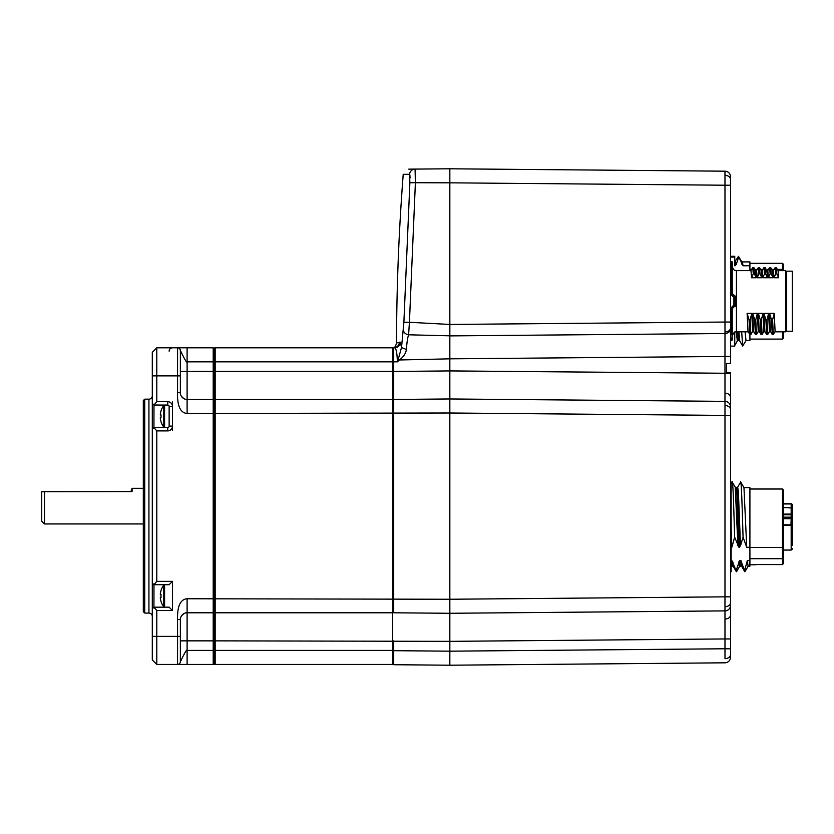 <?xml version="1.0" encoding="UTF-8"?>
<svg xmlns="http://www.w3.org/2000/svg" width="834" height="834" viewBox="0 0 834 834"><rect width="100%" height="100%" fill="white"/><g stroke="black" fill="none" stroke-linecap="round" stroke-linejoin="round"><path stroke-width="1.25" d="M152.299 636.373L156.792 636.373L156.792 664.437L152.299 659.944L152.299 403.385L153.936 405.032L156.792 401.707L156.792 375.873L152.299 375.873L152.299 403.385M180.363 361.622L180.363 350.614A2.804 2.804 0 0 0 177.559 347.809L187.108 347.809L177.559 347.809L177.559 375.873L156.792 375.873L156.792 347.809L152.299 352.302L152.299 375.873M152.299 395.806A3.367 3.367 0 0 1 148.932 399.173L144.72 399.173L144.72 613.073L148.932 613.073L148.932 399.173M152.299 616.441A3.367 3.367 0 0 0 148.932 613.073M144.72 399.173L143.312 400.581L143.312 611.666L144.72 613.073M214.057 663.593L214.057 650.405L187.108 650.405L187.108 664.437L177.559 664.437L213.212 664.437L214.057 663.593L213.212 664.437L213.212 612.792L187.108 612.792L213.212 612.792L213.212 399.455L187.108 399.455L213.212 399.455L213.212 371.391L187.108 371.391L187.108 361.841C186.931 364.802 179.737 348.821 180.363 350.614L180.363 392.72A6.735 6.735 0 0 0 180.373 393.022L180.363 392.772M180.363 371.391L187.108 371.391L187.108 399.455C186.931 400.685 179.737 397.005 180.363 392.72A6.735 6.735 0 0 0 180.373 393.022M215.172 612.792A1.126 1.126 0 0 1 214.057 611.666A1.126 1.126 0 0 0 215.172 612.792A1.126 1.126 0 0 1 214.057 611.666A1.126 1.126 0 0 0 215.172 612.792L392.574 612.792A1.126 1.126 0 0 0 393.7 611.666L393.7 399.455L449.839 398.965L393.7 399.455L393.7 371.422L393.7 400.581A1.126 1.126 0 0 0 392.574 399.455L215.172 399.455L215.172 650.405L214.057 650.405L214.057 400.299L213.212 399.455L214.057 400.299L214.057 348.654L213.212 347.809L214.057 348.654M180.394 393.346A6.735 6.735 0 0 0 180.436 393.69L180.394 393.346A6.735 6.735 0 0 0 180.498 394.055L180.436 393.69A6.735 6.735 0 0 0 180.498 394.055M180.707 394.826A6.735 6.735 0 0 0 185.857 399.34A6.735 6.735 0 0 1 180.707 394.826L180.78 395.055M186.962 399.455A6.735 6.735 0 0 1 186.816 399.455A6.735 6.735 0 0 0 186.962 399.455L186.149 399.392M179.852 348.987L179.842 348.977A2.804 2.804 0 0 0 177.559 347.809A2.804 2.804 0 0 1 180.363 350.614A2.804 2.804 0 0 0 179.894 349.05A2.804 2.804 0 0 1 180.363 350.614A2.804 2.804 0 0 0 177.559 347.809L156.792 347.809M177.559 392.772L177.559 392.72C177.204 405.991 180.384 412.913 187.108 413.487L187.108 399.455M153.936 405.032L167.738 405.074A1.407 1.407 0 0 1 169.135 406.471L169.135 426.122A1.407 1.407 0 0 1 167.738 427.529L153.977 427.529L167.738 427.529L167.738 430.897L156.792 430.897L153.936 427.571L152.299 429.208M169.135 426.122L172.502 426.122L172.502 406.471A4.775 4.775 0 0 0 167.738 401.707L167.738 405.074L153.977 405.074L153.936 427.571M393.7 348.925A1.126 1.126 0 0 0 392.574 347.809L215.172 347.809L215.172 371.391L213.212 371.391L213.212 361.841L187.108 361.841L187.108 347.809L213.212 347.809L213.212 361.841L392.574 361.841L392.574 664.437A1.126 1.126 0 0 0 393.7 663.322M184.168 398.788L185.304 399.215M152.299 583.039L153.936 584.676L156.792 581.35L156.792 430.897M187.108 612.792L187.108 650.405C186.931 647.445 179.737 663.426 180.363 661.633L180.363 619.526C179.737 615.242 186.931 611.562 187.108 612.792L187.108 598.76C180.394 599.292 177.215 606.214 177.559 619.526L177.559 636.373L156.792 636.373L156.792 610.54L153.936 607.215L152.299 608.862M153.936 584.676L169.135 584.717L172.502 581.35L172.502 610.54L156.792 610.54M213.212 612.792L214.057 611.947L213.212 612.792M156.792 664.437L177.559 664.437A2.804 2.804 0 0 0 180.363 661.633A2.804 2.804 0 0 1 179.894 663.197L179.904 663.166M186.816 612.792A6.735 6.735 0 0 1 186.962 612.792L186.149 612.854M185.304 613.032L184.168 613.459M180.78 617.191L180.707 617.421A6.735 6.735 0 0 1 185.857 612.907M180.498 618.192L180.394 618.901A6.735 6.735 0 0 1 180.498 618.192M177.559 619.526L180.363 619.526A6.735 6.735 0 0 1 180.373 619.224L180.363 619.474M213.212 399.455L214.057 400.299M213.212 640.856L180.363 640.856L180.363 661.633A2.804 2.804 0 0 1 177.559 664.437L177.559 636.373L180.363 636.373M169.135 607.173L153.977 607.173L169.135 607.173L172.502 610.54M169.135 584.717L153.977 584.717L153.936 607.215M169.135 351.177A3.367 3.367 0 0 1 172.502 347.809A3.367 3.367 0 0 0 169.135 351.177M215.172 347.809A1.126 1.126 0 0 0 214.057 348.925M215.172 399.455A1.126 1.126 0 0 0 214.057 400.581A1.126 1.126 0 0 1 215.172 399.455L215.172 371.391L393.7 371.391M393.7 650.405L215.172 650.405L215.172 664.437A1.126 1.126 0 0 1 214.057 663.322M215.172 664.437L392.574 664.437M792.3 545.248L792.3 508.782A1.126 1.126 0 0 0 791.883 507.906L791.174 507.864A1.126 0.928 0 0 1 792.3 508.782M792.3 506.759L792.3 508.646M791.174 548.47L792.3 548.782A1.126 1.115 -0 0 1 791.966 549.575M783.595 502.965L783.595 503.736L791.435 503.767M730.542 481.979L731.137 481.979L731.137 571.811L730.542 571.811M731.137 564.858L731.137 564.326M731.137 563.659L731.137 562.814M731.137 561.772L731.137 547.292L731.825 547.292L734.639 537.159C733.753 507.124 732.867 475.661 731.981 482.75L731.137 483.814M731.137 491.007L731.137 490.194M731.908 566.192L731.157 560.49L731.814 560.49L732.554 566.192L731.137 566.526M731.814 560.49L736.13 570.623L739.602 560.479L740.884 560.49L744.553 570.623L747.368 560.49L749.912 560.49L749.912 547.292L746.732 547.292L743.063 537.159L740.498 545.78L738.955 547.292L734.639 537.159M731.137 528.193L731.825 547.292M737.913 545.78L735.223 487.108L732.158 482.042M735.223 487.108L736.12 487.598L736.829 492.967L738.955 547.292M736.12 487.598L736.756 487.598L737.475 492.967L739.602 547.292M740.498 545.78L738.371 491.403L737.652 487.108L736.756 487.598M743.063 537.159C742.177 507.176 741.28 475.63 740.404 482.75M746.732 547.292L743.97 487.661L740.717 482.042L737.652 487.108M749.912 547.292L749.912 487.598L743.928 487.598M749.912 564.795L749.912 560.49L749.912 564.795L755.531 564.795M740.884 560.49L741.624 566.192M741.582 566.192L740.331 566.192L739.602 560.479M738.695 561.991L739.435 566.693L740.331 566.192M736.13 570.623L736.505 571.749L739.435 566.682M732.857 561.991L733.44 566.682L736.37 571.749M749.912 566.192L748.098 566.192L747.368 560.49M749.912 547.479L782.48 547.479L782.48 564.545L783.595 563.43L783.595 490.121L782.48 489.005L782.48 547.479M783.595 562.304L782.511 564.545L755.531 564.545L782.49 564.555M782.48 558.717L749.912 558.717M792.3 526.9L792.3 525.462A1.126 0.792 0 0 0 791.174 524.669L791.174 525.389L790.966 524.815L783.595 524.815M791.383 513.723L791.883 514.474L791.174 515.141L790.705 514.098L783.595 514.098M792.29 549.085L791.174 550.054L792.3 548.928L791.174 550.054L792.3 548.928L791.174 550.054L792.3 548.928L791.174 550.054L792.3 548.928L791.174 550.054L792.3 548.928L791.174 550.054L783.595 550.054L791.174 550.054L791.174 525.389L792.3 525.462L792.3 514.338A1.126 0.636 0 0 0 791.174 513.702L790.705 514.098M783.595 507.593L791.174 507.864L791.174 513.702M792.3 512.858L792.3 504.904A1.126 0.792 180 0 0 791.174 504.111L791.174 507.864M792.3 519.551L792.3 519.551A1.126 0.792 0 0 0 791.174 518.758L791.174 517.174A1.126 0.792 0 0 0 792.3 516.371L792.3 512.441M792.3 520.739L792.3 519.749M792.3 540.932L792.3 545.144M783.595 503.736L791.174 503.788A1.126 1.115 0 0 1 792.3 504.904L791.174 503.736L792.3 504.862M791.383 508L783.595 507.499M783.595 518.758L791.174 518.758L790.966 524.815M726.612 372.506L726.612 363.53L726.612 372.506L730.542 372.506L730.542 405.626M726.612 363.53L730.542 363.53L730.542 346.12L734.754 346.12L734.754 332.161M724.975 171.189A5.619 5.619 0 0 1 730.542 176.808A5.619 5.619 0 0 0 724.975 171.189L449.839 168.791L449.839 182.823L449.839 168.791L415.082 169.093L449.839 168.791L724.975 171.189L724.975 185.221L730.542 185.221L730.542 176.808L730.542 356.462L724.975 356.462L724.975 401.363L449.839 398.965L449.839 358.828L724.975 356.462L724.996 333.517C728.353 333.204 730.198 331.671 730.542 328.93M730.542 601.564L730.542 596.842L724.975 596.842L724.975 638.948L449.839 641.346L449.839 613.282L393.7 612.792L449.839 613.282L724.975 610.884L449.839 613.282L449.839 398.965L724.965 401.363L724.996 405.48L724.975 415.405L449.839 412.997L449.839 398.965L393.7 399.455M724.975 610.884A5.619 5.619 0 0 0 730.542 605.265A5.619 5.619 0 0 1 724.975 610.884A5.619 5.619 0 0 0 730.542 605.265L730.542 654.732L730.542 648.779L724.975 648.779L724.996 658.704C728.353 658.422 730.198 657.098 730.542 654.732L730.542 657.192A5.619 5.619 0 0 1 724.975 662.811L449.839 665.209L724.975 662.811A5.619 5.619 0 0 0 730.542 657.192A5.619 5.619 0 0 1 724.975 662.811M724.996 405.626L724.996 405.48C728.353 405.751 730.198 407.075 730.542 409.452L730.542 596.842M724.975 401.363A5.619 5.619 0 0 1 730.542 406.982L730.542 397.12C730.198 394.743 728.353 393.419 724.996 393.148L724.975 401.363A5.619 5.619 0 0 1 730.542 406.982A5.619 5.619 0 0 0 724.975 401.363L449.839 398.965M730.542 638.948L724.975 638.948L724.975 648.779L449.839 651.177L449.839 665.209L393.7 664.719L449.839 665.209L449.839 641.346L214.057 640.856M393.7 664.719L393.7 640.856M724.996 609.164L724.996 606.766C728.353 606.495 730.198 605.171 730.542 602.794M730.542 179.268C730.198 176.902 728.353 175.578 724.996 175.296L724.996 172.263M409.567 174.316L403.218 174.316A2245.628 2245.628 0 0 0 396.515 342.951C395.889 345.756 394.962 347.371 393.7 347.809L394.722 347.809C396.223 348.56 397.109 353.241 397.38 361.841L399.361 359.975L449.839 358.828L449.839 335.893L724.996 333.517L724.975 322.039L449.849 324.447L409.421 322.289L415.374 183.126L415.082 169.093A5.619 5.577 89.5 0 0 409.567 174.275L409.869 182.709L403.885 322.226L401.519 347.476L400.32 342.211L396.515 342.951L399.298 342.211A5.619 5.598 90 0 1 393.7 347.809L393.7 361.841L393.7 353.814L393.7 361.841L392.574 361.841L392.574 347.809M449.839 168.791L449.839 171.595M730.542 373.298L449.839 370.921L393.7 371.422L393.7 361.841L397.38 361.841L398.339 358.912L399.361 359.975C403.406 357.077 405.751 353.595 406.408 349.55C406.815 342.951 407.534 338.041 408.587 334.799L409.421 322.289L403.885 322.226M393.7 602.961L393.7 598.76L393.7 602.961M394.722 347.809A5.619 5.598 90 0 0 400.32 342.211M406.408 349.55L401.519 347.476L398.339 358.912M396.119 350.134L395.723 348.977M401.175 344.828L401.269 345.38M410.057 178.017L409.869 174.89M449.839 324.343L449.839 182.823L409.869 182.709M449.839 335.893L449.849 324.447M403.291 329.743C403.708 332.578 405.47 334.267 408.587 334.799L449.849 335.821M730.542 415.405L724.975 415.405L724.975 596.842L449.839 599.25L449.839 613.282M449.839 655.628L449.839 659.413M449.839 405.491L449.839 409.286M449.839 602.961L449.839 606.756M751.643 269.392L749.912 269.392L749.912 265.754L743.031 265.754L738.788 257.06L736.172 264.618L734.754 265.754L734.754 257.06L730.542 257.06M782.803 270.612L782.48 269.392L777.371 269.392M774.108 269.392L771.763 269.392M768.489 269.392L766.144 269.392M762.87 269.392L760.535 269.392M757.262 269.392L754.916 269.392M734.754 257.06L734.754 256.299L730.542 256.299M736.318 331.807L737.329 341.002L738.226 340.512L737.319 331.807M737.954 331.807L738.861 340.512L738.226 340.512M738.861 340.512L739.758 341.002L738.903 331.807M746.076 340.439L742.687 346.058L741.655 331.807M749.912 334.476L749.912 340.512L745.992 340.512L745.085 331.807M749.912 265.754L749.912 261.907L742.437 261.907L743.031 265.754M735.254 265.754L734.754 261.907L738.476 256.361L741.541 261.417L742.01 264.618M738.611 256.361L738.788 257.06M735.546 261.417L736.172 264.618M783.595 331.807L783.595 337.978L782.48 339.104L782.48 331.807M783.595 270.612L783.595 264.441L782.48 263.315L782.48 269.392M778.059 270.612L778.685 277.753L776.829 273.854L776.277 267.526L778.101 270.654L785.565 270.612L785.565 331.807L774.89 331.807M770.689 331.807L769.282 331.807M765.08 331.807L763.663 331.807M759.461 331.807L758.054 331.807M753.853 331.807L752.435 331.807M748.234 331.807L736.443 331.807C735.411 332.881 735.161 329.399 732.231 336.019L732.231 308.695L732.231 336.019M736.443 331.807L736.443 270.612L750.965 270.612L751.58 277.753L753.3 273.854L752.748 267.526L750.913 270.654M752.748 267.526L753.863 267.558L754.374 273.854L756.229 277.753L755.604 270.612L756.574 270.612L757.199 277.753L758.919 273.854L758.356 267.526L756.532 270.654M759.44 267.526L759.993 273.854L761.838 277.753L761.213 270.612L762.193 270.612L762.808 277.753L764.528 273.854L763.975 267.526L762.14 270.654M763.975 267.526L765.091 267.558L766.873 270.654L767.801 270.612L768.427 277.753L770.147 273.854L769.584 267.526L767.76 270.654M769.584 267.526L770.699 267.558L772.492 270.654L773.42 270.612L774.035 277.753L775.756 273.854L775.203 267.526L773.42 270.612M778.685 277.753L774.035 277.753M770.699 267.558L771.221 273.854L773.066 277.753L772.451 270.612M773.066 277.753L768.427 277.753M765.091 267.558L765.602 273.854L767.457 277.753L766.832 270.612M767.457 277.753L762.808 277.753M761.838 277.753L757.199 277.753M756.229 277.753L751.58 277.753M758.346 313.386L759.242 331.432L761.025 334.476L760.285 319.829L758.346 313.386L762.985 313.386L763.881 331.432L762.099 334.476L761.025 334.476M752.727 313.386L753.623 331.432L755.406 334.476L754.666 319.829L752.727 313.386L757.376 313.386L758.273 331.432L756.49 334.476L755.406 334.476M763.954 313.386L764.861 331.432L766.644 334.476L765.904 319.829L763.954 313.386L768.604 313.386L769.501 331.432L767.718 334.476L766.644 334.476M769.574 313.386L770.47 331.432L772.253 334.476L771.513 319.829L769.574 313.386L774.213 313.386L775.109 331.432L773.326 334.476L772.253 334.476M747.118 313.386L748.015 331.432L749.797 334.476L749.057 319.829L747.118 313.386L751.757 313.386L752.654 331.432L750.871 334.476L749.797 334.476M786.681 271.175L786.681 331.244L792.3 331.244L792.3 271.175L786.681 271.175M736.057 297.592L733.91 297.467L735.161 296.06L736.057 297.592L736.057 304.827L732.231 308.695L732.231 339.949L731.668 340.512L732.231 334.351M730.542 291.952L732.231 289.909L732.231 264.253M732.231 310.467L732.231 307.569M732.231 289.909L732.231 293.724L732.231 289.909L731.668 289.752L731.105 291.817L731.105 293.724L732.231 293.724A1.126 1.126 0 0 0 732.554 294.517L734.712 296.675A1.126 1.126 0 0 1 735.035 297.467L735.035 304.952A1.126 1.126 0 0 1 734.712 305.744L735.035 304.952L735.161 306.359M735.161 296.06L732.231 293.724M736.057 304.827L733.91 304.952L734.712 305.744L732.554 307.902A1.126 1.126 0 0 0 732.231 308.695L732.231 309.226M733.837 306.62L733.18 307.277M732.554 307.902A1.126 1.126 0 0 0 732.231 308.695A1.126 1.126 0 0 1 732.554 307.902L731.762 307.1A2.241 2.241 0 0 0 731.105 308.716L732.231 309.164M731.668 309.237L731.668 322.904L732.231 322.539M730.542 334.799L731.668 334.799L731.668 322.904L730.542 322.904M730.542 276.137L731.554 281.944L730.542 263.721M731.105 308.716L730.542 308.716M735.035 297.467L734.712 296.675A1.126 1.126 0 0 1 735.035 297.467L734.712 296.675M754.374 273.854L753.3 273.854M759.993 273.854L758.919 273.854M765.602 273.854L764.528 273.854M771.221 273.854L770.147 273.854M776.829 273.854L775.756 273.854M776.277 267.526L775.161 267.558L773.379 270.654M760.285 319.829L761.359 319.829L762.985 313.386M761.359 319.829L762.099 334.476M754.666 319.829L755.75 319.829L756.49 334.476M755.75 319.829L757.376 313.386M765.904 319.829L766.978 319.829L768.604 313.386M766.978 319.829L767.718 334.476M771.513 319.829L772.586 319.829L774.213 313.386M772.586 319.829L773.326 334.476M749.057 319.829L750.131 319.829L751.757 313.386M750.131 319.829L750.871 334.476M143.312 488.297L132.085 488.297L132.085 491.591L131.522 490.892L132.085 491.591L41.7 491.747L41.7 521.146L41.7 491.747L42.513 491.789M143.312 523.95L44.504 523.95L44.504 491.872M44.9 491.591L130.959 491.382L132.085 488.297M44.973 491.382L41.7 491.747M161.056 417.646L160.337 417.646L160.337 418.449A17.91 17.91 0 0 0 161.056 421.743L161.014 421.764A17.962 17.962 0 0 0 163.787 427.123L163.787 405.47A17.962 17.962 0 0 0 161.014 410.828L161.056 410.849A17.91 17.91 0 0 0 160.337 414.144L160.337 414.946L161.056 414.946A17.754 15.888 -90 0 0 161.056 417.646M160.337 414.946L161.056 414.946M161.056 597.3L160.337 597.3L160.337 598.103A17.91 17.91 0 0 0 161.056 601.397L161.014 601.418A17.962 17.962 0 0 0 163.787 606.777L163.787 585.124A17.962 17.962 0 0 0 161.014 590.482L161.056 590.503A17.91 17.91 0 0 0 160.337 593.798L160.337 594.6L161.056 594.6A17.754 15.888 -90 0 0 161.056 597.3M160.337 594.6L161.056 594.6M180.363 375.873L177.559 375.873L177.559 392.72L180.363 392.72M449.839 412.997L187.108 413.487M172.502 430.334L172.502 426.122A4.775 4.775 0 0 1 167.738 430.897M169.135 406.471L172.502 406.471L172.502 401.707M167.738 401.707L156.792 401.707M180.363 350.614A2.804 2.804 0 0 0 179.894 349.05L180.363 350.614M156.792 581.35L172.502 581.35M187.108 598.76L449.839 599.25M393.7 400.581A1.126 1.126 0 0 0 392.574 399.455M749.912 566.015L749.307 560.49M790.966 525.17L783.595 525.17M790.705 514.807L783.595 514.807M790.966 503.965L783.595 503.965M790.966 503.799L783.595 503.799M783.595 517.174L791.174 517.174L791.174 515.141A1.126 0.792 0 0 0 792.3 514.338M730.542 615.127C730.198 617.504 728.353 618.828 724.996 619.099M449.839 651.177L393.7 650.687M449.839 182.823L724.975 185.221L724.975 322.039L730.542 322.039M724.996 331.963C728.353 331.692 730.198 330.368 730.542 327.991M731.668 284.874L731.668 261.907C732.93 261.073 731.898 263.534 732.231 285.103L731.668 284.874L731.668 289.752M731.105 293.724A2.241 2.241 0 0 0 731.762 295.319L732.554 294.517M731.762 295.319L733.91 297.467L733.91 304.952L731.762 307.1M730.542 281.944L731.554 281.944M730.542 291.817L731.105 291.817M730.542 281.11L731.481 281.11M163.787 427.123L164.59 427.529L164.59 405.074L163.787 405.47M163.787 606.777L164.59 607.173L164.59 584.717L163.787 585.124M744.793 571.749L741.541 566.119M732.554 566.192L733.44 566.693M744.929 571.749L748.181 566.119M782.48 489.005L749.912 489.005M791.174 550.054L792.3 548.928M415.082 169.093L408.764 169.146L415.082 169.093M734.754 345.453L737.329 341.002M742.687 346.058L739.758 341.002M741.541 261.417L742.437 261.907M782.48 339.104L749.912 339.104M782.48 263.315L749.912 263.315M786.681 330.681L785.565 331.807M786.681 271.738L785.565 270.612M736.443 270.612C735.265 269.778 734.4 272.322 732.231 266.4M731.668 340.512L730.542 340.512M731.668 261.907L730.542 261.907M755.646 270.654L753.863 267.558M761.265 270.654L759.472 267.558M759.43 267.526L758.356 267.526M41.7 521.146L44.504 523.95"/></g></svg>
